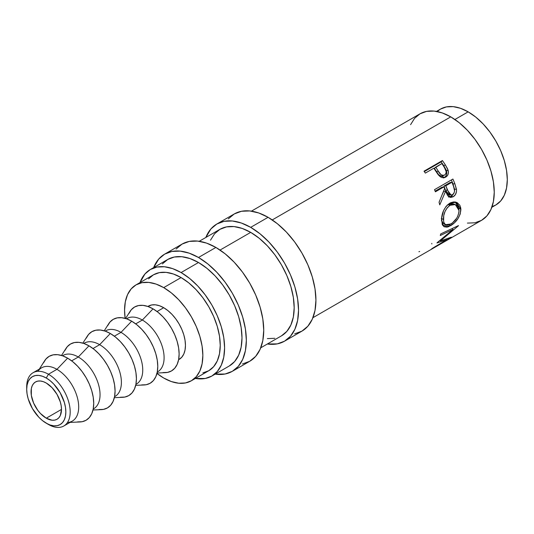 <?xml version="1.0" encoding="UTF-8"?>
<svg xmlns="http://www.w3.org/2000/svg" width="534" height="534" viewBox="0 0 534 534"><rect width="100%" height="100%" fill="white"/><g stroke="black" fill="none" stroke-linecap="round" stroke-linejoin="round"><path stroke-width="0.8" d="M26.727 388.111A30.752 17.756 60 0 1 33.068 372.725A30.752 17.756 60 0 1 48.447 374.247L46.271 378.019A27.681 15.98 60 0 1 65.842 411.914A27.681 15.98 60 0 1 46.271 423.215L48.447 424.47A30.752 17.756 -120 0 0 70.194 411.914A30.752 17.756 -120 0 0 48.447 374.247A30.752 17.756 60 0 1 68.539 401.348A30.752 17.756 60 0 1 63.826 425.992A30.752 17.756 60 0 1 48.447 424.47L42.453 420.578L38.782 417.174L32.434 408.603L28.189 398.825L27.074 393.945L26.7 389.313L27.074 385.121L28.189 381.53L29.997 378.666L32.434 376.644L35.398 375.549L38.782 375.409L42.453 376.243L46.271 378.019L50.089 380.655L53.76 384.059L60.108 392.624L64.354 402.409L65.468 407.288L65.842 411.914L65.468 416.106L64.354 419.704L62.545 422.568L60.108 424.583L57.145 425.685L53.76 425.818L50.089 424.984L46.271 423.215A27.681 15.98 60 0 1 26.7 389.313A27.681 15.98 60 0 1 46.271 378.019L48.447 374.247L56.944 369.341L48.447 374.247A30.752 17.756 -120 0 0 26.7 386.803L26.7 389.313M294.668 333.83L301.917 331.147A67.658 39.062 -120 0 0 312.29 276.932A67.658 39.062 -120 0 0 268.088 217.305L250.693 227.351A67.658 39.062 60 0 1 294.888 286.972A67.658 39.062 60 0 1 284.522 341.193A67.658 39.062 60 0 1 267.354 344.003M242.476 363.961L249.725 361.278A67.658 39.062 -120 0 0 260.098 307.063A67.658 39.062 -120 0 0 215.896 247.442L198.501 257.481A67.658 39.062 60 0 1 242.696 317.109A67.658 39.062 60 0 1 232.33 371.324A67.658 39.062 60 0 1 215.162 374.134L225.081 374.007L232.33 371.324L238.277 366.384L242.696 359.389L245.42 350.598L246.341 340.352L245.42 329.044L242.696 317.109L238.277 305.001L232.33 293.199L225.081 282.139L216.804 272.26L207.833 263.936L198.501 257.481L215.896 247.442L206.565 243.11L197.587 241.074L189.316 241.408L182.067 244.091L176.113 249.024M63.826 425.992L72.324 421.086A30.752 17.756 -120 0 0 77.036 396.442A30.752 17.756 -120 0 0 56.944 369.341A30.752 17.756 60 0 1 78.004 400.333A30.752 17.756 60 0 1 67.478 422.501M70.061 422.394L79.98 421.967A36.906 21.307 -120 0 0 92.929 395.547A36.906 21.307 -120 0 0 67.624 358.154L56.944 369.341L67.624 358.154L62.531 355.798L57.639 354.683L53.126 354.863L49.168 356.325L45.924 359.022L43.514 362.84M93.203 409.031L93.677 408.757A30.752 17.756 -120 0 0 98.389 384.113A30.752 17.756 -120 0 0 78.298 357.012L71.656 360.851L78.298 357.012A30.752 17.756 60 0 1 98.516 384.54A30.752 17.756 60 0 1 93.203 409.017M92.989 409.999L101.327 409.638A36.906 21.307 -120 0 0 114.283 383.218A36.906 21.307 -120 0 0 88.971 345.832L78.298 357.012L88.971 345.832L83.885 343.469L78.985 342.354L74.473 342.534L70.521 344.003L67.277 346.693L64.868 350.511M99.651 344.69L93.009 348.522L99.651 344.69A30.752 17.756 60 0 1 119.863 372.211A30.752 17.756 60 0 1 114.556 396.689L115.03 396.435A30.752 17.756 -120 0 0 119.743 371.791A30.752 17.756 -120 0 0 99.651 344.69L110.324 333.503L99.651 344.69A30.752 17.756 -120 0 0 84.272 343.162L83.798 343.435A30.752 17.756 60 0 1 99.651 344.69M114.343 397.67L122.68 397.309A36.906 21.307 -120 0 0 135.629 370.89A36.906 21.307 -120 0 0 110.324 333.503L105.231 331.14L100.339 330.032L95.826 330.212L91.875 331.674L88.631 334.364L86.214 338.182M135.903 384.38L136.377 384.106A30.752 17.756 -120 0 0 141.089 359.462A30.752 17.756 -120 0 0 121.004 332.362L114.363 336.193L121.004 332.362A30.752 17.756 60 0 1 141.216 359.883A30.752 17.756 60 0 1 135.91 384.36M135.696 385.341L144.033 384.981A36.906 21.307 -120 0 0 156.983 358.561A36.906 21.307 -120 0 0 131.678 321.174L121.004 332.362L131.678 321.174L126.585 318.811L121.692 317.703L117.18 317.884L113.221 319.345L109.977 322.042L107.568 325.853M157.256 372.051L157.73 371.777A30.752 17.756 -120 0 0 162.443 347.133A30.752 17.756 -120 0 0 142.351 320.033L135.709 323.864L142.351 320.033A30.752 17.756 60 0 1 162.57 347.561A30.752 17.756 60 0 1 157.256 372.038M157.049 373.019L165.38 372.659A36.906 21.307 -120 0 0 178.336 346.239A36.906 21.307 -120 0 0 153.031 308.846L142.351 320.033L153.031 308.846L147.938 306.489L143.039 305.375L138.533 305.555L134.575 307.017L131.331 309.713L128.921 313.531M178.61 359.709L179.084 359.449A30.752 17.756 -120 0 0 183.796 334.805A30.752 17.756 -120 0 0 163.704 307.704L157.063 311.542L163.704 307.704L159.459 305.742L155.381 304.814L151.623 304.961L147.871 306.463M202.847 372.912L208.781 370.716A55.356 31.96 -120 0 0 217.265 326.354A55.356 31.96 -120 0 0 181.099 277.573L163.704 287.619A55.356 31.96 60 0 1 199.87 336.4A55.356 31.96 60 0 1 191.386 380.755A55.356 31.96 60 0 1 163.704 378.019A55.356 31.96 60 0 1 156.943 373.433L163.704 378.019L171.341 381.556L178.683 383.225L185.452 382.958L191.386 380.755L196.252 376.717L199.87 370.996L202.092 363.801L202.847 355.417L202.092 346.166L199.87 336.4L196.252 326.494L191.386 316.836L185.452 307.791L178.683 299.707L171.341 292.892L163.704 287.619L181.099 277.573L173.463 274.035L166.121 272.367L159.352 272.634L153.425 274.83L148.552 278.868M492.074 206.631L495.832 204.983A55.356 31.96 -120 0 0 504.323 160.627A55.356 31.96 -120 0 0 468.158 111.846L454.908 119.489L468.158 111.846L460.522 108.302L453.179 106.633L446.411 106.907L440.477 109.103L437.172 111.533M46.271 418.195A21.527 12.429 60 0 1 32.207 399.225A21.527 12.429 60 0 1 35.511 381.97A21.527 12.429 60 0 1 46.271 383.038A21.527 12.429 60 0 1 60.335 402.009A21.527 12.429 60 0 1 57.038 419.257A21.527 12.429 60 0 1 46.271 418.195L61.497 409.404L46.271 418.195L52.098 420.218L54.728 420.111L57.038 419.257L58.927 417.688L60.335 415.465L61.497 409.404L61.203 405.807L60.335 402.009L57.038 394.399L52.098 387.737L46.271 383.038L43.301 381.663L40.444 381.016L37.814 381.116L35.511 381.97L33.615 383.546L32.207 385.768L31.339 388.565L31.339 395.427L33.615 403.077L37.814 410.346L40.444 413.49L46.271 418.195M150.348 269.503L156.936 267.067L164.459 266.766L172.615 268.615L181.099 272.554A61.51 35.511 60 0 0 150.348 269.503L144.941 273.995L140.015 282.573A61.51 35.511 60 0 1 150.348 269.503L167.743 259.457L174.338 257.021L181.854 256.721L190.011 258.576L198.501 262.508L206.985 268.368L215.142 275.938L222.665 284.922L229.253 294.975L234.66 305.708L238.678 316.709L241.154 327.562L241.989 337.842L241.154 347.153L238.678 355.15L234.66 361.511L229.253 365.997A61.51 35.511 -120 0 0 238.678 316.709A61.51 35.511 -120 0 0 198.501 262.508L181.099 272.554A61.51 35.511 60 0 1 221.283 326.755A61.51 35.511 60 0 1 211.858 376.043A61.51 35.511 60 0 1 195.377 378.452L205.263 378.479L211.858 376.043L217.265 371.551L221.283 365.189L223.759 357.199L224.594 347.881L223.759 337.601L221.283 326.755L217.265 315.748L211.858 305.014L205.263 294.968L197.747 285.984L189.583 278.414L181.099 272.554L198.501 262.508A61.51 35.511 -120 0 0 167.743 259.457L162.336 263.95M199.235 241.281L219.935 229.326L226.529 226.89L234.046 226.59L242.202 228.439L250.693 232.377L259.177 238.237L267.334 245.807L274.856 254.791L281.445 264.837L286.851 275.571L290.87 286.578L293.346 297.425L294.181 307.704L293.346 317.022L290.87 325.012L286.851 331.374L281.445 335.866A61.51 35.511 -120 0 0 290.87 286.578A61.51 35.511 -120 0 0 250.693 232.377L220.061 250.059L250.693 232.377A61.51 35.511 -120 0 0 219.935 229.326L214.528 233.819L210.509 240.18M467.404 223.099L474.92 222.798L481.514 220.355A61.51 35.511 -120 0 0 490.94 171.067A61.51 35.511 -120 0 0 450.756 116.866L272.253 219.921L450.756 116.866A61.51 35.511 -120 0 0 420.004 113.822L414.598 118.308L410.579 124.669M446.11 169.905L443.854 165.86A58.433 33.735 -120 0 0 441.157 161.862A58.433 33.735 60 0 1 443.854 165.86L445.269 164.772L443.854 165.86L446.471 170.853L448.039 170.012L445.269 164.772A61.51 35.511 -120 0 0 442.432 160.56L441.157 161.862L424.303 171.588L441.157 161.862L442.432 160.56L424.016 171.187L442.432 160.56A61.51 35.511 60 0 1 445.269 164.772L447.472 168.637L448.406 172.168L448.099 174.231L447.145 175.933L445.276 177.335L442.072 177.648L440.223 176.741L438.08 174.558L434.863 169.739A61.51 35.511 -120 0 0 433.835 168.19L425.338 173.096A61.51 35.511 -120 0 0 424.016 171.187A61.51 35.511 -120 0 1 425.338 173.096L433.835 168.19A61.51 35.511 -120 0 1 434.863 169.739L436.018 171.514M454.541 190.424L452.966 183.923A58.433 33.735 -120 0 0 451.35 179.951A58.433 33.735 60 0 1 452.966 183.923L454.861 183.783A61.51 35.511 -120 0 0 452.912 179.05L434.502 189.677L452.912 179.05A61.51 35.511 60 0 1 454.861 183.783L456.537 189.897L456.47 191.586L455.335 194.716L453.166 196.779L450.743 197.44L448.48 196.465L447.559 195.424L445.59 191.252L439.756 204.869A61.51 35.511 -120 0 0 439.055 202.246L444.602 188.615A61.51 35.511 -120 0 0 443.908 186.893L435.41 191.799A61.51 35.511 -120 0 0 434.502 189.677A61.51 35.511 -120 0 1 435.41 191.799L443.908 186.893L442.065 187.16L435.143 191.159L442.065 187.16L443.908 186.893A61.51 35.511 -120 0 1 444.602 188.615L439.055 202.246A61.51 35.511 -120 0 1 439.756 204.869L445.59 191.252L450.376 197.4L453.166 196.779C455.629 195.237 456.73 192.747 456.483 189.31L454.861 183.783L452.966 183.923L454.494 189.183L456.483 189.31L454.494 189.183L454.547 190.097M460.809 208.193L460.235 214.021L457.878 218.746L454.421 222.845L448.694 226.656L446.965 227.164L444.114 226.75L442.245 224.527L441.605 218.313L443.514 210.73L446.164 206.251L450.663 202.706L453.593 201.939L455.482 202.059L457.217 202.666L459.854 205.283L460.809 208.193M446.658 239.746L436.966 242.977A61.51 35.511 -120 0 0 437.139 242.696L453.032 229.466L440.29 235.501A61.51 35.511 -120 0 0 440.724 233.905L458.479 225.588A61.51 35.511 60 0 1 458.406 225.809L440.363 240.921L451.37 237.189A61.51 35.511 60 0 1 451.223 237.323L431.252 249.224A61.51 35.511 -120 0 0 432.32 248.377L446.658 239.746L446.244 239.159L446.658 239.746L432.32 248.377A61.51 35.511 -120 0 1 431.252 249.224L451.223 237.323A61.51 35.511 -120 0 0 451.37 237.189L440.363 240.921L439.976 240.467L440.363 240.921L458.406 225.809A61.51 35.511 -120 0 0 458.479 225.588L440.724 233.905A61.51 35.511 -120 0 1 440.29 235.501L453.032 229.466L437.139 242.696A61.51 35.511 -120 0 1 436.966 242.977L446.658 239.746M491.841 207.285L495.832 204.983L500.705 200.944L504.323 195.217L506.546 188.028L507.3 179.644L506.546 170.393L504.323 160.627L500.705 150.721L495.832 141.063L489.905 132.018L483.136 123.935L475.794 117.12L468.158 111.846A55.356 31.96 -120 0 0 440.477 109.103L436.485 111.406M312.937 317.683L481.514 220.355L486.921 215.869L490.94 209.508L493.416 201.512L494.25 192.2L493.416 181.92L490.94 171.067L486.921 160.066L481.514 149.333L474.92 139.281L467.404 130.296L459.247 122.727L450.756 116.866L442.272 112.934L434.115 111.079L426.593 111.379L420.004 113.822L251.427 211.144M191.386 380.755L208.781 370.716L213.647 366.678L217.265 360.951L219.494 353.755L220.242 345.371L219.494 336.12L217.265 326.354L213.647 316.455L208.781 306.79L202.847 297.745L196.078 289.662L188.736 282.853L181.099 277.573A55.356 31.96 -120 0 0 153.425 274.83L136.023 284.876A55.356 31.96 60 0 1 163.704 287.619L156.068 284.075L148.726 282.413L141.957 282.68L136.023 284.876A55.356 31.96 60 0 0 125.15 318.364L124.562 310.221L125.31 301.837L127.539 294.641L131.157 288.914L136.023 284.876M178.603 359.729L181.787 357.206L183.796 354.029L185.031 350.03L185.452 345.371L185.031 340.231L183.796 334.805L181.787 329.304L179.084 323.938L175.786 318.911L172.028 314.419L167.943 310.641L163.704 307.704A30.752 17.756 -120 0 0 148.325 306.182L147.851 306.456M163.017 372.585L167.529 372.405L171.481 370.943L174.725 368.246L177.134 364.428L178.623 359.636L179.124 354.049L178.623 347.881L177.134 341.366L174.725 334.765L171.481 328.33L167.529 322.296L163.017 316.909L158.117 312.363L153.031 308.846A36.906 21.307 -120 0 0 130.042 311.442L125.563 318.484M126.518 318.791A30.752 17.756 60 0 1 142.351 320.033A30.752 17.756 -120 0 0 126.979 318.511L126.498 318.785M141.664 384.914L146.176 384.734L150.127 383.272L153.371 380.575L155.788 376.757L157.27 371.964L157.77 366.371L157.27 360.203L155.788 353.695L153.371 347.093L150.127 340.652L146.176 334.624L141.664 329.231L136.771 324.692L131.678 321.174A36.906 21.307 -120 0 0 108.689 323.771L104.21 330.813M105.165 331.12A30.752 17.756 60 0 1 121.004 332.362A30.752 17.756 -120 0 0 105.625 330.84L105.151 331.113M120.31 397.243L124.822 397.062L128.781 395.594L132.025 392.904L134.435 389.086L135.923 384.293L136.424 378.699L135.923 372.532L134.435 366.024L132.025 359.422L128.781 352.981L124.822 346.953L120.31 341.56L115.417 337.021L110.324 333.503A36.906 21.307 -120 0 0 87.342 336.1L82.857 343.135M98.964 409.565L103.469 409.384L107.427 407.923L110.672 405.233L113.081 401.414L114.57 396.615L115.07 391.028L114.57 384.86L113.081 378.352L110.672 371.751L107.427 365.309L103.469 359.275L98.964 353.888L94.064 349.349L88.971 345.832A36.906 21.307 -120 0 0 65.989 348.422L61.51 355.464M62.465 355.771A30.752 17.756 60 0 1 78.298 357.012A30.752 17.756 -120 0 0 62.919 355.49L62.445 355.764M77.61 421.893L82.123 421.713L86.074 420.251L89.318 417.555L91.735 413.737L93.216 408.944L93.717 403.357L93.216 397.189L91.735 390.674L89.318 384.073L86.074 377.638L82.123 371.604L77.61 366.217L72.717 361.672L67.624 358.154A36.906 21.307 -120 0 0 44.636 360.75L39.309 369.127M37.921 371.31A30.752 17.756 60 0 1 56.944 369.341A30.752 17.756 -120 0 0 41.572 367.819L33.068 372.725M419.664 251.494L418.923 251.721M431.772 243.364L431.846 243.971M452.124 228.585L453.032 229.466L452.124 228.585M450.549 225.742L449.301 224.754L450.549 225.742C456.857 221.89 460.315 216.41 460.909 209.295L456.256 202.259L449.701 203.207C444.175 207.446 441.458 213.253 441.558 220.642L443.774 226.536L450.549 225.742M446.317 225.068L442.759 225.495L446.544 224.974M455.248 202.019L458.733 208.147L460.909 209.295L458.733 208.147L458.733 208.547L457.698 204.355L455.088 201.932M443.327 223.225L441.838 221.363L441.438 219.968M448.767 204.208L451.137 203.554L453.333 203.841L447.999 204.609L447.192 205.123L447.986 204.615L450.109 205.283L447.986 204.615M443.607 221.216L444.014 222.698L445.489 224.701L446.571 225.121L449.288 224.754L452.405 222.952L456.663 218.226L457.698 216.31L458.913 212.372L458.946 209.582L457.311 205.924L454.788 204.402L451.684 204.562L449.341 205.77L447.225 207.766L445.056 211.424L443.754 215.549L443.607 221.216L443.44 219.474L441.271 218.319L443.44 219.474C443.38 213.466 445.603 208.734 450.109 205.283L455.295 204.555L459.02 210.476C458.593 216.29 455.856 220.802 450.823 224.013L445.443 224.667L443.167 223.125L441.551 220.509M453.766 193.535L451.11 196.412L453.166 196.779L451.11 196.412L449.348 197.066M443.667 191.306L445.59 191.252L443.667 191.306L442.553 193.929L443.667 191.306M448.694 197.106L451.904 195.878L453.807 193.455M443.954 186.072L450.089 182.528L443.954 186.072L445.523 190.211L443.954 186.072L445.797 185.799L443.954 186.072M448.867 194.756L447.332 193.895L445.523 190.211L448.961 194.77L451.036 195.017L447.445 190.157L445.523 190.211L447.445 190.157L445.797 185.799L451.931 182.254L450.089 182.528L451.931 182.254L445.797 185.799L449.328 194.056L450.876 194.99L452.605 194.656L451.043 195.017M453.646 186.706A61.51 35.511 -120 0 0 451.931 182.254A61.51 35.511 -120 0 1 453.646 186.706C455.168 189.93 454.821 192.58 452.605 194.656L453.96 193.195L454.567 191.052L453.646 186.706M448.039 170.012L446.471 170.853C447.238 173.957 446.424 176.247 444.034 177.722L445.716 177.101C448.113 175.666 448.887 173.303 448.039 170.012M436.645 172.469L438.601 175.225L444.835 177.515L445.716 177.101L443.968 177.755M446.471 170.853L446.791 172.916L446.444 174.905L445.469 176.567L443.494 178.002M441.191 176.14L438.561 174.645L434.389 168.303L436.685 171.961C438.2 175.232 440.303 176.5 443.006 175.753L442.072 176.107M444.642 175.032C441.912 175.773 439.749 174.411 438.147 170.947L440.917 174.558L442.806 175.392L444.642 175.032L445.87 173.643L446.184 171.614L444.435 167.549C446.644 170.546 446.711 173.043 444.642 175.032L444.241 175.219M438.147 170.947L436.685 171.961L438.147 170.947L435.724 167.102L434.389 168.303L441.865 163.558L435.724 167.102L438.147 170.947M444.435 167.549A61.51 35.511 -120 0 0 441.865 163.558A61.51 35.511 -120 0 1 444.435 167.549M232.33 371.324L249.725 361.278L255.673 356.345L260.098 349.343L262.821 340.552L263.736 330.306L262.821 318.998L260.098 307.063L255.673 294.962L249.725 283.154L242.476 272.1L234.206 262.214L225.228 253.89L215.896 247.442A67.658 39.062 -120 0 0 182.067 244.091L164.666 254.131A67.658 39.062 60 0 1 198.501 257.481L189.163 253.156L180.192 251.12L171.921 251.447L164.666 254.131A67.658 39.062 60 0 0 153.652 267.594L158.718 259.07L164.666 254.131M216.857 224L224.113 221.316L232.383 220.989L241.355 223.025L250.693 227.351L268.088 217.305A67.658 39.062 -120 0 0 234.259 213.954L216.857 224L210.91 228.939L205.844 237.463A67.658 39.062 60 0 1 216.857 224A67.658 39.062 60 0 1 250.693 227.351L260.025 233.805L268.996 242.129L277.273 252.008L284.522 263.062L290.469 274.87L294.888 286.972L297.612 298.906L298.533 310.221L297.612 320.467L294.888 329.258L290.469 336.253L284.522 341.193L301.917 331.147L307.864 326.207L312.29 319.212L315.013 310.421L315.928 300.175L315.013 288.867L312.29 276.932L307.864 264.824L301.917 253.023L294.668 241.962L286.398 232.083L277.42 223.759L268.088 217.305L258.756 212.979L249.778 210.943L241.508 211.27L234.259 213.954L228.305 218.893M284.522 341.193L277.273 343.876L267.347 344.003M267.334 338.603L274.856 338.302M229.253 365.997L211.858 376.043M281.445 335.866L260.746 347.814M453.333 203.841L455.288 204.549M444.288 175.205L442.646 175.933"/></g></svg>
